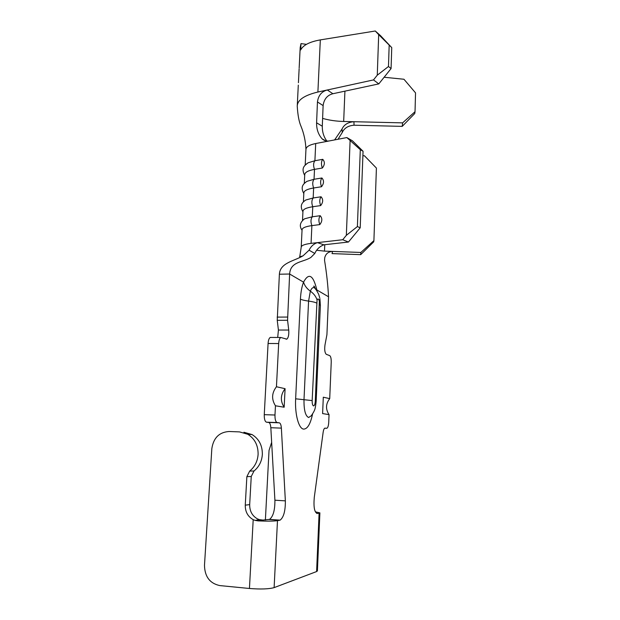 <?xml version="1.0" encoding="UTF-8"?>
<svg xmlns="http://www.w3.org/2000/svg" width="620" height="620" viewBox="0 0 620 620"><rect width="100%" height="100%" fill="white"/><g stroke="black" fill="none" stroke-linecap="round" stroke-linejoin="round"><path stroke-width="0.93" d="M243.924 432.249L252.092 434.589C259.036 438.945 262.462 445.579 262.345 454.491C261.834 461.327 259.059 466.821 254.022 470.983L251.247 476.478L249.682 504.618C249.62 511.159 252.239 515.933 257.556 518.94L259.501 519.645L255.099 520.397L258.129 520.893C267.313 521.281 273.761 521.195 277.481 520.661L274.118 587.62L316.603 571.555L319.099 513.159L319.889 512.864L315.317 511.818M274.118 587.62C268.91 589.077 260.687 589.364 249.442 588.481L219.798 585.582C209.839 583.42 204.74 576.662 204.484 565.293L211.831 448.655C213.466 437.906 219.217 432.186 229.082 431.497L239.506 431.9L247.752 434.264C254.774 438.673 258.222 445.393 258.106 454.414C257.579 461.327 254.766 466.891 249.674 471.107L246.861 476.671L245.264 505.161C245.187 511.779 247.837 516.607 253.2 519.653L255.099 520.397M360.863 252.456L373.906 240.622L373.744 241.8L360.693 254.657L360.863 252.456L332.545 251.418C328.36 251.635 325.756 253.735 324.733 257.726L324.547 260.338C326.608 273.009 327.941 285.161 328.538 296.779L326.918 334.707L325.004 344.86C324.361 349.618 324.779 352.772 326.267 354.315L329.701 355.609C330.77 356.376 331.274 358.585 331.235 362.227L329.716 398.637L323.307 397.203L322.601 413.579L329.042 414.64L328.724 422.406C328.515 425.638 327.926 427.583 326.942 428.242L324.81 428.157C324.051 428.567 323.493 429.954 323.144 432.303L314.286 497.302C313.441 507.121 314.456 512.515 317.347 513.476L319.099 513.159M324.772 244.699L324.493 251.123L332.545 251.418L332.056 253.611L360.693 254.657M373.496 79.918L377.27 75.183L388.476 66.51L391.073 68.58L378.804 83.894L373.496 79.918L327.298 89.985C321.633 91.473 318.347 95.465 317.456 101.951L316.595 122.791C316.471 129.2 318.316 134.555 322.137 138.849C324.237 140.725 326.686 141.407 329.483 140.895L315.704 143.53L314.906 160.727C313.325 162.874 313.193 165.757 314.503 169.369L314.038 179.281C312.457 181.49 312.317 184.388 313.635 187.984L313.17 197.966C311.581 200.237 311.442 203.159 312.767 206.731L312.294 216.783C310.697 219.116 310.558 222.061 311.883 225.61C305.404 226.525 302.126 227.951 302.056 229.888L301.227 246.993M323.818 244.807C319.571 246.528 316.572 249.418 314.813 253.472L309.078 250.201C310.93 246.365 313.704 243.838 317.401 242.637L323.818 244.807L348.456 242.033L342.721 239.731L311.062 243.365L311.883 225.61L319.804 224.595C318.478 221.022 318.618 218.062 320.207 215.713L312.294 216.783L304.583 218.798L302.901 220.046M303.909 201.368L305.745 200.02L313.17 197.966L321.059 196.78C323.33 199.384 323.198 202.329 320.656 205.6L312.767 206.731C306.303 207.739 303.033 209.289 302.947 211.389L302.513 220.426M304.924 182.807L306.916 181.35L314.038 179.281L321.904 177.987C324.167 180.536 324.035 183.458 321.509 186.744L313.635 187.984C307.195 189.084 303.924 190.766 303.839 193.014L303.413 201.864M305.939 164.354L308.101 162.797L314.906 160.727L322.741 159.332C325.004 161.828 324.872 164.719 322.353 168.02L314.503 169.369C308.078 170.57 304.815 172.368 304.722 174.77L304.304 183.427M362.886 155.721L364.436 155.767L376.41 168.074L373.906 240.622M334.63 139.911L342.015 129.069C344.077 124.612 348.053 122.156 353.942 121.714L354.043 125.217L402.217 126.372L402.613 122.868L415.028 111.693L415.539 92.876L403.953 79.252L384.129 77.252M377.27 75.183L378.688 34.643L375.278 31L320.323 39.897C309.713 41.773 303.165 45.128 300.677 49.956L301.002 43.602L300.196 47.469L299.166 67.898M375.278 31L380.517 35.65L391.747 47.624L378.688 34.643M317.456 101.951L323.121 105.594C324.004 99.146 327.267 95.193 332.909 93.728L378.804 83.894M326.81 141.011C323.694 136.749 322.191 131.82 322.299 126.232L316.595 122.791M346.851 137.57L352.439 140.81L363.056 151.264L360.298 149.683L346.851 137.57L329.483 140.895M342.721 239.731L346.34 235.329L357.391 226.571L360.204 227.796L348.456 242.033M350.106 140.779L346.34 235.329M320.207 215.713C322.485 218.372 322.346 221.332 319.804 224.595M360.298 149.683L357.391 226.571M363.056 151.264L360.204 227.796M323.121 105.594L322.299 126.232M354.043 125.217C348.231 125.643 344.301 128.069 342.256 132.478L338.04 139.26M342.256 132.478L342.015 129.069M402.613 122.868L343.674 121.466C336.017 121.264 328.995 120.233 322.609 118.374M415.028 111.693L414.764 113.507L402.217 126.372M391.073 68.58L391.747 47.624M388.476 66.51L389.166 45.345M314.813 253.472L310.938 257.377C303.351 262.415 290.423 261.206 289.633 274.017L303.552 282.162C308.791 272.358 313.224 274.954 316.851 289.943L316.626 290.416M279.38 274.226L289.633 274.017L287.572 320.284L277.241 320.315L279.38 274.226C280.108 262.71 294.035 261.19 303.017 255.835L309.078 250.201M317.417 570.842L316.603 571.555M287.572 320.284L288.726 330.034C289.052 334.754 288.409 337.792 286.797 339.156L280.798 337.474C279.628 338.195 278.923 340.225 278.675 343.55L276.442 386.756C271.7 392.964 271.366 399.311 275.458 405.782L274.978 415.02C274.908 419.438 275.637 421.949 277.156 422.561L279.256 422.809C280.418 423.142 281.124 424.909 281.372 428.118L285.363 500.867C285.433 510.888 283.689 517.312 280.124 520.141L277.481 520.661M277.241 320.315L278.419 330.034L277.706 337.458M271.002 337.412L270.266 337.435C269.065 338.156 268.336 340.178 268.08 343.496L264.26 414.671C264.19 419.074 264.934 421.577 266.492 422.197L268.654 422.437C269.855 422.77 270.576 424.537 270.832 427.73L274.908 500.2C274.978 510.183 273.188 516.576 269.522 519.382L262.926 520.072L259.501 519.645M285.091 388.686C280.465 394.731 280.155 400.915 284.162 407.224L285.091 388.686L276.442 386.756M284.162 407.224L275.458 405.782M329.042 414.64C325.485 409.185 325.709 403.853 329.716 398.637M265.383 520.025L269.034 450.422L271.653 442.339M306.427 44.353L301.002 43.602M316.13 401.558L316.138 401.512C315.2 409.657 315.014 410.084 311.317 415.725L308.628 417.5C305.412 416.012 303.862 410.084 303.994 399.706L295.639 398.807L300.421 299.135C300.793 292.206 301.832 286.548 303.552 282.162C304.591 285.649 306.853 288.649 310.349 291.16C311.581 288.176 312.953 287.06 314.456 287.812L316.293 289.951M313.511 405.899C314.472 405.767 315.069 404.209 315.293 401.218L319.346 301.312C318.696 298.693 317.928 298.267 317.06 300.049L312.162 400.582C312.124 403.643 312.573 405.418 313.511 405.899M319.579 304.637L320.385 305.443L316.138 401.512L315.293 401.218M312.573 413.982C310.481 423.902 307.536 428.939 303.738 429.11C298.794 429.017 294.771 414.462 295.639 398.807M254.022 470.983L249.674 471.107M311.062 243.365C304.498 244.203 301.212 245.512 301.212 247.272L299.801 256.401C299.158 256.936 300.227 256.742 303.017 255.835M324.493 251.123L316.843 250.279M315.704 143.53C309.31 144.863 306.055 146.839 305.954 149.451M305.187 165.114L305.947 149.451C305.637 141.321 303.971 133.532 300.933 126.093C299.026 121.783 297.794 115.134 297.236 106.129C297.461 99.983 304.35 95.286 317.897 92.031L327.298 89.985L332.909 93.728M317.897 92.031L320.323 39.897M343.674 121.466L344.922 91.156M317.06 291.09L316.851 289.943L328.538 296.779M249.442 588.481L253.2 519.653M288.726 330.034L278.419 330.034M278.675 343.55L268.08 343.496M274.978 415.02L264.26 414.671M277.156 422.561L266.492 422.197M279.256 422.809L268.654 422.437M281.372 428.118L270.832 427.73M285.363 500.867L274.908 500.2M279.744 520.25L269.127 519.49M262.926 520.072L258.129 520.893M317.347 513.476L316.766 513.438M326.647 428.288L324.694 428.211M251.247 476.478L246.861 476.671M249.682 504.618L245.264 505.161M277.14 317.107L287.471 317.06M300.421 299.135C301.971 299.91 304.683 300.56 308.574 301.095L310.349 291.16C313.844 293.686 316.084 296.654 317.06 300.049M312.162 400.582L303.994 399.706L308.574 301.095C312.457 301.622 315.115 302.265 316.549 303.01M319.346 301.312L319.92 298.778L320.377 305.59M314.456 287.812C315.146 288.029 316.556 290.191 318.68 294.306L319.75 297.887M322.353 168.02C321.044 164.385 321.175 161.487 322.741 159.332M321.509 186.744C320.199 183.125 320.331 180.211 321.904 177.987M320.656 205.6C319.346 202.004 319.478 199.067 321.059 196.78M298.422 82.708L299.127 68.789M325.539 140.771L322.152 138.865M297.29 105.167L298.298 85.111M286.797 339.156L286.045 339.148M280.798 337.474L270.266 337.435M280.124 520.141L269.522 519.382M252.092 434.589L247.752 434.264M317.409 570.958L319.889 512.864M315.332 288.75C314.596 286.727 314.069 285.859 313.751 286.13L314.456 287.82M308.101 162.797C304.591 165.532 300.839 167.749 304.683 175.445M306.916 181.35C303.878 183.675 299.902 186.171 303.808 193.579M305.745 200.02C303.134 201.95 298.964 204.724 302.924 211.846M304.583 218.798C299.964 222.324 299.111 226.145 302.041 230.245"/></g></svg>
